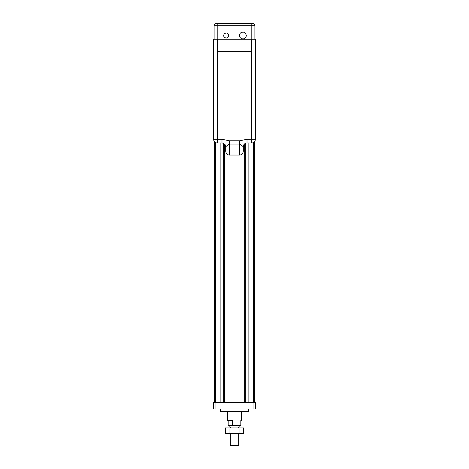 <?xml version="1.0" encoding="UTF-8"?>
<svg xmlns="http://www.w3.org/2000/svg" width="469" height="469" viewBox="0 0 469 469"><rect width="100%" height="100%" fill="white"/><g stroke="black" fill="none" stroke-linecap="round" stroke-linejoin="round"><path stroke-width="0.7" d="M254.884 39.203L254.884 25.303A1.853 1.853 0 0 0 253.031 23.45L215.969 23.45A1.853 1.853 0 0 0 214.116 25.303L251.179 25.303L251.179 23.45M226.158 38.048C223.684 37.373 223.086 35.92 224.358 33.698C226.586 32.425 228.034 33.023 228.708 35.497C228.555 37.039 227.705 37.889 226.158 38.048M242.842 38.974C239.466 38.053 238.651 36.072 240.38 33.041C243.417 31.306 245.398 32.127 246.313 35.497C246.108 37.602 244.947 38.763 242.842 38.974M214.116 39.203L214.116 25.303M213.647 139.287A3.705 3.705 0 0 0 217.358 142.992L221.989 142.992L221.989 139.287L213.647 139.287L213.647 39.203L251.642 39.203L251.642 142.992A3.705 3.705 0 0 0 255.353 139.287L255.353 39.203L251.642 39.203M255.353 139.287L247.011 139.287L239.595 140.782L229.405 140.782L229.405 144.042L225.695 146.697L225.695 150.825A4.215 3.705 90 0 0 229.405 155.04L229.405 144.042L239.595 144.042L239.595 155.04L229.405 155.04M225.548 145.666A3.705 3.705 0 0 1 225.695 146.604L225.695 146.697M229.405 140.782L221.989 139.287M225.513 145.537L224.886 144.382M222.927 143.109L221.989 142.992M244.115 144.382L243.305 146.592A3.705 3.705 0 0 1 244.261 144.212L244.261 402.461M247.011 139.287L247.011 142.992L251.642 142.992M239.595 140.782L239.595 144.042L243.305 146.697L243.493 145.537M244.671 143.819L244.261 144.212M243.305 146.697L243.305 150.825A4.215 3.705 90 0 1 239.595 155.04M223.66 402.461L223.414 143.274M225.413 145.279A3.705 3.705 0 0 0 224.587 144.053L224.587 402.461M245.34 143.385L245.34 402.461M230.332 433.409L230.332 445.55L238.668 445.55L238.668 433.409M238.668 427.019L238.668 427.945M229.869 425.629L229.869 427.019L239.131 427.019L239.131 425.629M227.547 411.729L227.547 420.529L232.337 420.529L232.337 425.629L240.826 425.629L240.826 420.529L241.453 420.529L240.826 420.529M232.337 425.629L228.174 425.629L228.174 420.529M241.453 411.729L241.453 420.529M220.524 408.945L220.524 411.729L248.476 411.729L248.476 408.945M215.969 402.461L215.969 408.945L213.647 408.945L213.647 402.461L255.353 402.461L255.353 408.945L253.031 408.945L253.031 402.461M215.969 408.945L253.031 408.945M254.421 141.738L254.421 402.461M214.579 141.738L214.579 402.461M239.049 427.945L229.951 427.945L229.951 433.409L243.593 433.409L243.593 427.945L239.049 427.945L239.049 433.409M229.951 427.945L225.407 427.945L225.407 433.409L229.951 433.409M253.031 23.45A1.853 1.853 0 0 1 254.884 25.303L251.179 25.303L251.179 51.25L217.821 51.25L217.821 23.45M217.358 142.992L217.358 39.203M220.137 142.992L220.137 402.461M248.863 142.992L248.863 402.461M253.495 142.494L253.495 402.461M215.658 142.582L215.658 402.461M225.396 145.238L224.891 144.376M223.496 143.321L222.922 143.133M246.078 143.133L245.504 143.321M244.109 144.376L243.604 145.238M230.332 427.019L230.332 427.945"/></g></svg>
